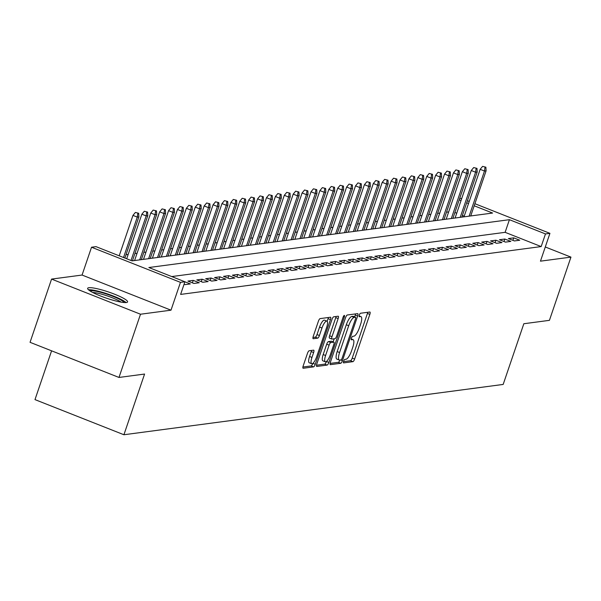 <?xml version="1.0" encoding="UTF-8"?>
<svg xmlns="http://www.w3.org/2000/svg" width="601" height="601" viewBox="0 0 601 601"><rect width="100%" height="100%" fill="white"/><g stroke="black" fill="none" stroke-linecap="round" stroke-linejoin="round"><path stroke-width="0.9" d="M343.607 361.239A1.856 0.548 111.6 0 0 343.532 362.884A1.856 0.548 111.6 0 0 343.622 362.891L352.907 361.659A2.652 0.781 111.6 0 0 354.628 359.06L369.84 314.383A2.652 0.781 111.6 0 0 369.938 312.032A2.652 0.781 111.6 0 0 369.81 312.017L360.525 313.249A1.856 0.548 111.6 0 0 359.323 315.067A1.856 0.548 111.6 0 0 359.248 316.712A1.856 0.548 111.6 0 0 359.338 316.719L360.54 316.562A8.497 2.494 111.6 0 1 360.961 316.607A8.497 2.494 111.6 0 1 360.638 324.134L359.368 327.861A8.497 2.494 111.6 0 1 353.869 336.177L352.667 336.335A1.856 0.548 111.6 0 0 351.465 338.153A1.856 0.548 111.6 0 0 351.39 339.798A1.856 0.548 111.6 0 0 351.48 339.805L352.682 339.648A8.497 2.494 111.6 0 1 353.103 339.693A8.497 2.494 111.6 0 1 352.779 347.22L351.51 350.946A8.497 2.494 111.6 0 1 346.011 359.255L344.809 359.421A1.856 0.548 111.6 0 0 343.607 361.239M126.36 302.528A21.088 3.26 18.8 0 0 127.577 301.92A21.088 3.26 18.8 0 0 111.658 293.093A21.088 3.26 18.8 0 0 88.865 287.714A21.088 3.26 18.8 0 0 87.648 288.322A21.088 3.26 18.8 0 0 103.567 297.149A21.088 3.26 18.8 0 0 126.36 302.528M309.184 350.751A2.652 0.781 111.6 0 0 307.472 353.35L303.197 365.889A2.652 0.781 111.6 0 0 303.099 368.24A2.652 0.781 111.6 0 0 303.227 368.255L313.542 366.888A2.652 0.781 111.6 0 0 315.262 364.289L330.467 319.604A2.652 0.781 111.6 0 0 330.573 317.253A2.652 0.781 111.6 0 0 330.445 317.238L320.13 318.605A2.652 0.781 111.6 0 0 318.41 321.204L313.256 336.35A2.652 0.781 111.6 0 0 313.159 338.701A2.652 0.781 111.6 0 0 313.286 338.716L317.696 338.13A2.652 0.781 111.6 0 0 319.416 335.531L321.971 328.018A7.099 2.088 111.6 0 1 326.921 321.107A7.099 2.088 111.6 0 1 326.651 327.402L316.637 356.814A7.099 2.088 111.6 0 1 311.686 363.725A7.099 2.088 111.6 0 1 311.957 357.437L313.632 352.532A2.652 0.781 111.6 0 0 313.73 350.18A2.652 0.781 111.6 0 0 313.602 350.165L309.184 350.751M118.983 377.451L30.05 342.315L51.573 279.089L140.506 314.225L118.983 377.451L144.578 374.047L123.919 434.748L503.172 384.43L523.832 323.736L549.427 320.341L570.95 257.115L540.457 261.165L549.93 233.346L545.475 233.932L541.17 246.575L180.616 294.415L184.92 281.771L180.465 282.357L91.532 247.229L95.987 246.635L132.04 260.879L492.595 213.047L474.189 205.775M140.506 314.225L171 310.176L180.465 282.357M330.377 362.283A2.652 0.781 111.6 0 0 330.28 364.634A2.652 0.781 111.6 0 0 330.407 364.649L340.714 363.282A2.652 0.781 111.6 0 0 342.435 360.683L357.648 315.998A2.652 0.781 111.6 0 0 357.745 313.647A2.652 0.781 111.6 0 0 357.618 313.632L347.31 314.999A2.652 0.781 111.6 0 0 345.59 317.598L330.377 362.283M327.132 365.085L316.817 366.452A2.652 0.781 111.6 0 1 316.689 366.437A2.652 0.781 111.6 0 1 316.787 364.086L332 319.401A2.652 0.781 111.6 0 1 333.72 316.802L338.13 316.216A2.652 0.781 111.6 0 1 338.265 316.231A2.652 0.781 111.6 0 1 338.16 318.583L331.992 336.703A2.652 0.781 111.6 0 0 331.887 339.062A2.652 0.781 111.6 0 0 332.022 339.069L334.945 338.686A2.652 0.781 111.6 0 0 336.665 336.087L343.088 317.223A1.856 0.548 111.6 0 1 344.381 315.412A1.856 0.548 111.6 0 1 344.313 317.058L328.845 362.486A2.652 0.781 111.6 0 1 327.132 365.085L324.728 364.131L316.494 365.228M570.95 257.115L545.287 246.981M514.396 240.933L519.737 240.227L513.735 237.853L508.393 238.559L514.396 240.933M505.494 242.113L510.835 241.407L504.825 239.033L499.484 239.739L505.494 242.113M496.591 243.3L501.933 242.586L495.923 240.212L490.581 240.926L496.591 243.3M487.689 244.479L493.03 243.766L487.02 241.392L481.679 242.105L487.689 244.479M478.787 245.659L484.128 244.953L478.118 242.579L472.777 243.285L478.787 245.659M469.884 246.838L475.226 246.132L469.216 243.758L463.874 244.464L469.884 246.838M460.982 248.018L466.323 247.311L460.313 244.938L454.972 245.644L460.982 248.018M452.08 249.205L457.421 248.491L451.411 246.117L446.07 246.831L452.08 249.205M443.177 250.384L448.519 249.678L442.509 247.304L437.167 248.01L443.177 250.384M434.275 251.564L439.616 250.857L433.606 248.483L428.265 249.19L434.275 251.564M425.373 252.743L430.714 252.037L424.704 249.663L419.363 250.369L425.373 252.743M416.47 253.93L421.812 253.216L415.802 250.842L410.46 251.556L416.47 253.93M407.568 255.109L412.91 254.396L406.9 252.022L401.558 252.736L407.568 255.109M398.666 256.289L404.007 255.583L397.997 253.209L392.656 253.915L398.666 256.289M389.764 257.468L395.105 256.762L389.095 254.388L383.754 255.094L389.764 257.468M380.861 258.648L386.203 257.942L380.193 255.568L374.851 256.274L380.861 258.648M371.959 259.835L377.3 259.121L371.29 256.747L365.949 257.461L371.959 259.835M363.057 261.014L368.398 260.308L362.388 257.934L357.047 258.64L363.057 261.014M354.147 262.194L359.496 261.488L353.486 259.114L348.144 259.82L354.147 262.194M345.244 263.373L350.586 262.667L344.583 260.293L339.242 260.999L345.244 263.373M336.342 264.56L341.684 263.847L335.681 261.473L330.34 262.186L336.342 264.56M327.44 265.74L332.781 265.026L326.779 262.652L321.43 263.366L327.44 265.74M318.538 266.919L323.879 266.213L317.869 263.839L312.528 264.545L318.538 266.919M309.635 268.099L314.977 267.392L308.967 265.018L303.625 265.725L309.635 268.099M300.733 269.278L306.074 268.572L300.064 266.198L294.723 266.904L300.733 269.278M291.831 270.465L297.172 269.751L291.162 267.377L285.821 268.091L291.831 270.465M282.928 271.644L288.27 270.938L282.26 268.564L276.918 269.271L282.928 271.644M274.026 272.824L279.367 272.118L273.357 269.744L268.016 270.45L274.026 272.824M265.124 274.003L270.465 273.297L264.455 270.923L259.114 271.629L265.124 274.003M256.221 275.19L261.563 274.477L255.553 272.103L250.211 272.816L256.221 275.19M247.319 276.37L252.66 275.656L246.65 273.29L241.309 273.996L247.319 276.37M238.417 277.549L243.758 276.843L237.748 274.469L232.407 275.175L238.417 277.549M229.514 278.729L234.856 278.023L228.846 275.649L223.504 276.355L229.514 278.729M220.612 279.916L225.953 279.202L219.943 276.828L214.602 277.542L220.612 279.916M211.71 281.095L217.051 280.382L211.041 278.008L205.7 278.721L211.71 281.095M202.807 282.275L208.149 281.568L202.139 279.195L196.797 279.901L202.807 282.275M193.905 283.454L199.247 282.748L193.237 280.374L187.895 281.08L193.905 283.454M184.071 284.265L185.003 284.634L190.344 283.927L184.913 281.786M541.17 246.575L505.118 232.332L171.743 276.565M448.662 211.92L446.498 212.206M439.759 213.1L437.596 213.385M430.857 214.279L428.693 214.572M421.955 215.466L419.791 215.751M413.052 216.645L410.889 216.931M404.15 217.825L401.986 218.11M395.248 219.004L393.084 219.29M386.345 220.191L384.182 220.477M377.436 221.371L375.279 221.656M368.533 222.55L366.377 222.836M359.631 223.73L357.475 224.015M350.729 224.909L348.572 225.202M341.826 226.096L339.67 226.382M332.924 227.276L330.768 227.561M324.022 228.455L321.866 228.741M315.119 229.635L312.963 229.92M306.217 230.822L304.061 231.107M297.315 232.001L295.159 232.286M288.412 233.18L286.249 233.466M279.51 234.36L277.346 234.645M270.608 235.539L268.444 235.832M261.705 236.726L259.542 237.012M252.803 237.906L250.64 238.191M243.901 239.085L241.737 239.371M234.999 240.265L232.835 240.55M226.096 241.452L223.933 241.737M217.194 242.631L215.03 242.917M208.292 243.811L206.128 244.096M199.382 244.99L197.226 245.276M190.479 246.17L188.323 246.463M181.577 247.357L179.421 247.642M172.675 248.536L170.519 248.822M163.773 249.715L161.616 250.001M154.87 250.895L152.714 251.188M145.968 252.082L143.812 252.367M137.066 253.261L134.909 253.547M128.163 254.441L126.007 254.726M119.261 255.62L118.863 255.673M464.212 216.172L462.394 215.459M456.722 213.212L454.904 212.499M51.588 350.826L34.986 399.612L123.919 434.748M171 310.176L82.067 275.048L51.573 279.089M82.067 275.048L91.532 247.229M459.705 198.383L461.733 198.503M545.475 233.932L509.423 219.688L148.868 267.528L184.92 281.771M467.405 200.742L469.223 201.463M474.895 203.701L549.93 233.346M468.517 203.529L466.699 202.815M461.027 200.569L459.209 199.855M505.118 232.332L509.423 219.688M513.735 237.853L512.886 240.34M504.825 239.033L503.984 241.519M495.923 240.212L495.081 242.699M487.02 241.392L486.179 243.878M478.118 242.579L477.277 245.058M469.216 243.758L468.374 246.245M460.313 244.938L459.472 247.424M451.411 246.117L450.57 248.604M442.509 247.304L441.667 249.783M433.606 248.483L432.758 250.97M424.704 249.663L423.855 252.15M415.802 250.842L414.953 253.329M406.9 252.022L406.051 254.508M397.997 253.209L397.148 255.688M389.095 254.388L388.246 256.875M380.193 255.568L379.344 258.054M371.29 256.747L370.441 259.234M362.388 257.934L361.539 260.413M353.486 259.114L352.637 261.6M344.583 260.293L343.734 262.78M335.681 261.473L334.832 263.959M326.779 262.652L325.93 265.139M317.869 263.839L317.027 266.318M308.967 265.018L308.125 267.505M300.064 266.198L299.223 268.685M291.162 267.377L290.321 269.864M282.26 268.564L281.418 271.043M273.357 269.744L272.516 272.23M264.455 270.923L263.614 273.41M255.553 272.103L254.711 274.589M246.65 273.29L245.801 275.769M237.748 274.469L236.899 276.948M228.846 275.649L227.997 278.135M219.943 276.828L219.095 279.315M211.041 278.008L210.192 280.494M202.139 279.195L201.29 281.674M193.237 280.374L192.388 282.861M343.479 361.644L350.503 360.713A2.652 0.781 111.6 0 0 352.224 358.113L367.436 313.429A2.652 0.781 111.6 0 0 367.729 312.295M354.62 316.87L355.244 315.052A2.652 0.781 111.6 0 0 355.537 313.91M330.084 363.425L338.31 362.328A2.652 0.781 111.6 0 0 339.911 360.067M340.94 359.931A1.856 0.548 111.6 0 0 342.142 358.113L355.491 318.891A1.856 0.548 111.6 0 0 355.567 317.245A1.856 0.548 111.6 0 0 355.476 317.238L354.207 317.403A8.497 2.494 111.6 0 0 348.708 325.719L339.58 352.524A8.497 2.494 111.6 0 0 339.257 360.052A8.497 2.494 111.6 0 0 339.67 360.097L340.94 359.931M353.238 316.351A1.856 0.548 111.6 0 0 353.163 316.299A1.856 0.548 111.6 0 0 353.072 316.284L355.476 317.238M339.257 360.052L336.853 359.105A8.497 2.494 111.6 0 1 337.176 351.577L346.304 324.765A8.497 2.494 111.6 0 1 351.803 316.457L353.072 316.284M331.782 338.979L329.618 338.123A2.652 0.781 111.6 0 1 329.483 338.108A2.652 0.781 111.6 0 1 329.588 335.756L335.756 317.636A2.652 0.781 111.6 0 0 336.049 316.494M334.186 338.784L333.134 341.871M326.478 361.434L328.845 362.486M325.592 355.507A7.099 2.088 111.6 0 0 325.321 361.802A7.099 2.088 111.6 0 0 330.265 354.89L333.795 344.523A2.652 0.781 111.6 0 0 333.893 342.172A2.652 0.781 111.6 0 0 333.765 342.157L330.835 342.547A2.652 0.781 111.6 0 0 329.115 345.147L325.592 355.507L323.188 354.56A7.099 2.088 111.6 0 0 322.917 360.855L325.321 361.802M331.594 341.3A2.652 0.781 111.6 0 0 331.489 341.225A2.652 0.781 111.6 0 0 331.361 341.21L333.765 342.157M323.188 354.56L326.711 344.193A2.652 0.781 111.6 0 1 328.431 341.601L331.361 341.21M324.728 364.131A2.652 0.781 111.6 0 0 326.448 361.532M311.686 363.725L309.282 362.779A7.099 2.088 111.6 0 1 309.553 356.483L311.228 351.585A2.652 0.781 111.6 0 0 311.521 350.443M326.921 321.107L324.517 320.16A7.099 2.088 111.6 0 0 319.567 327.072L321.971 328.018M312.963 337.484L315.292 337.176A2.652 0.781 111.6 0 0 317.012 334.577L319.567 327.072M327.169 321.287L328.063 318.658A2.652 0.781 111.6 0 0 328.356 317.516M302.912 367.023L311.138 365.934A2.652 0.781 111.6 0 0 312.851 363.365M485.893 167.206L482.595 166.372L485.893 167.206L486.089 170.827L484.489 171.037L480.161 169.332L463.987 216.841M484.999 167.326L484.489 171.037L469.126 216.157M486.089 170.827L470.733 215.947M480.161 169.332L482.595 166.372M90.007 290.914A18.248 2.817 -161.2 0 1 104.018 293.25A18.248 2.817 -161.2 0 1 124.129 302.528M121.117 302.13A16.896 2.607 18.8 0 0 103.8 294.806A16.896 2.607 18.8 0 0 92.637 292.439M126.052 302.558A20.952 3.238 18.8 0 0 103.582 292.672A20.952 3.238 18.8 0 0 88.467 289.765M476.991 168.385L473.693 167.551L476.991 168.385L477.186 172.006L475.586 172.217L471.259 170.511L455.085 218.02M476.097 168.505L475.586 172.217L460.223 217.337M477.186 172.006L461.823 217.126M471.259 170.511L473.693 167.551M468.089 169.565L464.791 168.738L468.089 169.565L468.284 173.186L466.684 173.404L462.357 171.691L446.182 219.2M467.195 169.685L466.684 173.404L451.321 218.516M468.284 173.186L452.921 218.306M462.357 171.691L464.791 168.738M459.187 170.752L455.889 169.918L459.187 170.752L459.382 174.365L457.782 174.583L453.454 172.87L437.28 220.379M458.293 170.864L457.782 174.583L442.419 219.703M459.382 174.365L444.019 219.485M453.454 172.87L455.889 169.918M450.284 171.931L446.986 171.097L450.284 171.931L450.48 175.552L448.879 175.762L444.552 174.05L428.378 221.566M449.39 172.044L448.879 175.762L433.516 220.883M450.48 175.552L435.116 220.672M444.552 174.05L446.986 171.097M441.374 173.111L438.084 172.277L441.374 173.111L441.577 176.732L439.977 176.942L435.65 175.237L419.475 222.746M440.488 173.231L439.977 176.942L424.614 222.062M441.577 176.732L426.214 221.852M435.65 175.237L438.084 172.277M432.472 174.29L429.182 173.464L432.472 174.29L432.675 177.911L431.075 178.121L426.748 176.416L410.573 223.925M431.586 174.41L431.075 178.121L415.712 223.241M432.675 177.911L417.312 223.031M426.748 176.416L429.182 173.464M423.57 175.469L420.279 174.643L423.57 175.469L423.773 179.09L422.165 179.308L417.845 177.595L401.671 225.105M422.683 175.59L422.165 179.308L406.809 224.428M423.773 179.09L408.41 224.211M417.845 177.595L420.279 174.643M414.667 176.656L411.377 175.823L414.667 176.656L414.87 180.277L413.263 180.488L408.943 178.775L392.769 226.292M413.781 176.769L413.263 180.488L397.907 225.608M414.87 180.277L399.507 225.398M408.943 178.775L411.377 175.823M405.765 177.836L402.475 177.002L405.765 177.836L405.968 181.457L404.36 181.667L400.033 179.962L383.866 227.471M404.879 177.956L404.36 181.667L389.005 226.787M405.968 181.457L390.605 226.577M400.033 179.962L402.475 177.002M396.863 179.015L393.572 178.181L396.863 179.015L397.066 182.636L395.458 182.847L391.131 181.141L374.956 228.65M395.976 179.136L395.458 182.847L380.102 227.967M397.066 182.636L381.703 227.756M391.131 181.141L393.572 178.181M387.961 180.195L384.67 179.368L387.961 180.195L388.163 183.816L386.556 184.034L382.228 182.321L366.054 229.83M387.074 180.315L386.556 184.034L371.2 229.154M388.163 183.816L372.8 228.936M382.228 182.321L384.67 179.368M379.058 181.382L375.768 180.548L379.058 181.382L379.261 184.995L377.653 185.213L373.326 183.5L357.152 231.017M378.172 181.494L377.653 185.213L362.298 230.333M379.261 184.995L363.898 230.115M373.326 183.5L375.768 180.548M370.156 182.561L366.865 181.727L370.156 182.561L370.359 186.182L368.751 186.393L364.424 184.68L348.249 232.196M369.269 182.681L368.751 186.393L353.396 231.513M370.359 186.182L354.996 231.302M364.424 184.68L366.865 181.727M361.254 183.741L357.963 182.907L361.254 183.741L361.449 187.362L359.849 187.572L355.522 185.867L339.347 233.376M360.367 183.861L359.849 187.572L344.493 232.692M361.449 187.362L346.093 232.482M355.522 185.867L357.963 182.907M352.351 184.92L349.061 184.094L352.351 184.92L352.547 188.541L350.946 188.752L346.619 187.046L330.445 234.555M351.457 185.04L350.946 188.752L335.583 233.872M352.547 188.541L337.191 233.661M346.619 187.046L349.061 184.094M343.449 186.1L340.158 185.273L343.449 186.1L343.644 189.721L342.044 189.939L337.717 188.226L321.543 235.735M342.555 186.22L342.044 189.939L326.681 235.059M343.644 189.721L328.289 234.841M337.717 188.226L340.158 185.273M334.547 187.287L331.249 186.453L334.547 187.287L334.742 190.908L333.142 191.118L328.815 189.405L312.64 236.922M333.653 187.399L333.142 191.118L317.779 236.238M334.742 190.908L319.386 236.028M328.815 189.405L331.249 186.453M325.644 188.466L322.346 187.632L325.644 188.466L325.84 192.087L324.24 192.297L319.912 190.592L303.738 238.101M324.75 188.586L324.24 192.297L308.876 237.418M325.84 192.087L310.484 237.207M319.912 190.592L322.346 187.632M316.742 189.646L313.444 188.812L316.742 189.646L316.937 193.267L315.337 193.477L311.01 191.772L294.836 239.281M315.848 189.766L315.337 193.477L299.974 238.597M316.937 193.267L301.582 238.387M311.01 191.772L313.444 188.812M307.84 190.825L304.542 189.999L307.84 190.825L308.035 194.446L306.435 194.664L302.108 192.951L285.933 240.46M306.946 190.945L306.435 194.664L291.072 239.784M308.035 194.446L292.679 239.566M302.108 192.951L304.542 189.999M298.937 192.012L295.639 191.178L298.937 192.012L299.133 195.625L297.533 195.843L293.205 194.131L277.031 241.647M298.043 192.125L297.533 195.843L282.17 240.963M299.133 195.625L283.777 240.746M293.205 194.131L295.639 191.178M290.035 193.191L286.737 192.358L290.035 193.191L290.23 196.812L288.63 197.023L284.303 195.31L268.129 242.827M289.141 193.312L288.63 197.023L273.267 242.143M290.23 196.812L274.867 241.933M284.303 195.31L286.737 192.358M281.133 194.371L277.835 193.537L281.133 194.371L281.328 197.992L279.728 198.202L275.401 196.497L259.226 244.006M280.239 194.491L279.728 198.202L264.365 243.322M281.328 197.992L265.965 243.112M275.401 196.497L277.835 193.537M272.23 195.55L268.932 194.724L272.23 195.55L272.426 199.171L270.826 199.382L266.498 197.676L250.324 245.185M271.336 195.671L270.826 199.382L255.463 244.502M272.426 199.171L257.063 244.291M266.498 197.676L268.932 194.724M263.328 196.73L260.03 195.903L263.328 196.73L263.523 200.351L261.923 200.569L257.596 198.856L241.422 246.365M262.434 196.85L261.923 200.569L246.56 245.689M263.523 200.351L248.16 245.471M257.596 198.856L260.03 195.903M254.418 197.917L251.128 197.083L254.418 197.917L254.621 201.538L253.021 201.748L248.694 200.035L232.519 247.552M253.532 198.03L253.021 201.748L237.658 246.868M254.621 201.538L239.258 246.658M248.694 200.035L251.128 197.083M245.516 199.096L242.226 198.262L245.516 199.096L245.719 202.717L244.119 202.928L239.791 201.222L223.617 248.731M244.63 199.216L244.119 202.928L228.756 248.048M245.719 202.717L230.356 247.837M239.791 201.222L242.226 198.262M236.614 200.276L233.323 199.442L236.614 200.276L236.817 203.897L235.209 204.107L230.889 202.402L214.715 249.911M235.727 200.396L235.209 204.107L219.853 249.227M236.817 203.897L221.453 249.017M230.889 202.402L233.323 199.442M227.711 201.455L224.421 200.629L227.711 201.455L227.914 205.076L226.307 205.294L221.987 203.581L205.812 251.09M226.825 201.575L226.307 205.294L210.951 250.414M227.914 205.076L212.551 250.196M221.987 203.581L224.421 200.629M218.809 202.642L215.519 201.808L218.809 202.642L219.012 206.256L217.404 206.474L213.077 204.761L196.903 252.277M217.923 202.755L217.404 206.474L202.049 251.594M219.012 206.256L203.649 251.376M213.077 204.761L215.519 201.808M209.907 203.822L206.616 202.988L209.907 203.822L210.11 207.443L208.502 207.653L204.175 205.948L188 253.457M209.02 203.942L208.502 207.653L193.146 252.773M210.11 207.443L194.747 252.563M204.175 205.948L206.616 202.988M201.004 205.001L197.714 204.167L201.004 205.001L201.207 208.622L199.6 208.832L195.272 207.127L179.098 254.636M200.118 205.121L199.6 208.832L184.244 253.953M201.207 208.622L185.844 253.742M195.272 207.127L197.714 204.167M192.102 206.181L188.812 205.354L192.102 206.181L192.305 209.802L190.697 210.012L186.37 208.307L170.196 255.816M191.216 206.301L190.697 210.012L175.342 255.132M192.305 209.802L176.942 254.922M186.37 208.307L188.812 205.354M183.2 207.368L179.909 206.534L183.2 207.368L183.395 210.981L181.795 211.199L177.468 209.486L161.293 256.995M182.313 207.48L181.795 211.199L166.439 256.319M183.395 210.981L168.04 256.101M177.468 209.486L179.909 206.534M174.298 208.547L171.007 207.713L174.298 208.547L174.493 212.168L172.893 212.378L168.565 210.666L152.391 258.182M173.411 208.66L172.893 212.378L157.537 257.498M174.493 212.168L159.137 257.288M168.565 210.666L171.007 207.713M165.395 209.726L162.105 208.893L165.395 209.726L165.591 213.347L163.99 213.558L159.663 211.852L143.489 259.362M164.501 209.847L163.99 213.558L148.627 258.678M165.591 213.347L150.235 258.468M159.663 211.852L162.105 208.893M156.493 210.906L153.195 210.08L156.493 210.906L156.688 214.527L155.088 214.737L150.761 213.032L134.586 260.541M155.599 211.026L155.088 214.737L139.725 259.857M156.688 214.527L141.333 259.647M150.761 213.032L153.195 210.08M147.591 212.085L144.293 211.259L147.591 212.085L147.786 215.706L146.186 215.924L141.859 214.211L126.691 258.768M146.697 212.206L146.186 215.924L131.018 260.473M147.786 215.706L132.43 260.826M141.859 214.211L144.293 211.259M138.688 213.272L135.39 212.438L138.688 213.272L138.884 216.893L137.283 217.104L132.956 215.391L119.201 255.808M137.794 213.385L137.283 217.104L123.528 257.513M138.884 216.893L124.873 258.047M132.956 215.391L135.39 212.438M351.239 339.077L352.682 339.648M359.097 315.991L360.54 316.562M367.436 313.429L369.84 314.383M352.224 358.113L354.628 359.06M350.503 360.713L352.907 361.659M355.244 315.052L357.648 315.998M340.639 359.969L342.435 360.683M338.31 362.328L340.714 363.282M351.803 316.457L354.207 317.403M346.304 324.765L348.708 325.719M337.176 351.577L339.58 352.524M335.756 317.636L338.16 318.583M329.588 335.756L331.992 336.703M343.306 316.659L344.313 317.058M328.431 341.601L330.835 342.547M326.711 344.193L329.115 345.147M311.228 351.585L313.632 352.532M309.553 356.483L311.957 357.437M317.012 334.577L319.416 335.531M315.292 337.176L317.696 338.13M328.063 318.658L330.467 319.604M312.873 363.342L315.262 364.289M311.138 365.934L313.542 366.888M351.254 338.964L353.103 339.693M359.113 315.878L360.961 316.607M353.163 316.299L355.567 317.245M329.483 338.108L331.887 339.062M331.489 341.225L333.893 342.172"/></g></svg>
